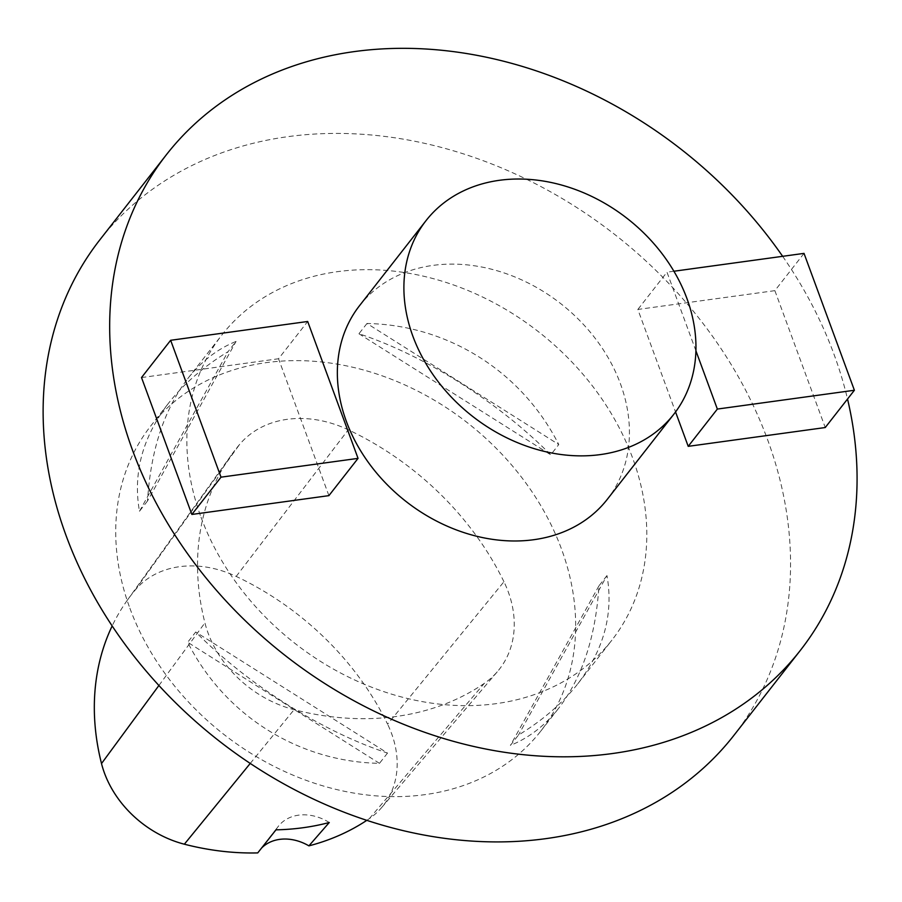 <?xml version="1.0" encoding="UTF-8"?>
<svg xmlns="http://www.w3.org/2000/svg" width="902" height="902" viewBox="0 0 902 902"><rect width="100%" height="100%" fill="white"/><g stroke="black" fill="none" stroke-linecap="round" stroke-linejoin="round"><path stroke-width="0.68" stroke-dasharray="4.51 3.38" d="M782.643 256.315A402.36 321.337 -142 0 1 847.53 399.045M359.515 305.699A157.23 125.57 -142 0 1 560.728 303.624A157.23 125.57 -142 0 1 607.238 499.404M328.903 495.638L278.538 358.759L307.683 321.484M141.513 377.555L278.538 358.759M804.02 253.383L774.874 290.647L637.849 309.454L675.553 411.955M774.874 290.647L825.24 427.537M201.033 517.263A247.61 197.752 38 0 0 393.261 694.653A247.61 197.752 38 0 0 611.883 640.172A247.61 197.752 38 0 0 538.641 331.88A247.61 197.752 38 0 0 221.768 335.138A247.61 197.752 38 0 0 201.033 517.263M129.888 608.241A247.61 197.752 38 0 0 322.115 785.631A247.61 197.752 38 0 0 540.749 731.15A247.61 197.752 38 0 0 561.495 549.025A247.61 197.752 38 0 0 369.268 371.635A247.61 197.752 38 0 0 150.634 426.116A247.61 197.752 38 0 0 129.888 608.241M147.511 500.982L139.472 511.254C132.786 473.234 142.505 437.177 168.651 403.07C183.918 383.643 203.705 366.528 228.026 351.712L236.065 341.441C217.483 348.916 201.36 361.341 187.684 378.727C164.119 409.542 150.724 450.29 147.511 500.982L236.065 341.441M606.978 575.577L598.951 585.849C595.737 636.541 582.342 677.289 558.766 708.104C545.101 725.49 528.978 737.915 510.397 745.39L518.424 735.119C542.745 720.303 562.544 703.188 577.81 683.761C603.945 649.654 613.676 613.597 606.978 575.577L518.424 735.119M366.979 323.48L358.94 333.751C424.425 355.365 498.096 401.875 550.739 454.822L558.766 444.551C521.807 371.556 448.136 325.047 366.979 323.48L558.766 444.551M387.51 753.08L379.483 763.351C298.325 761.784 224.654 715.275 187.684 642.28L195.723 632.009C248.354 684.956 322.037 731.466 387.51 753.08L195.723 632.009M503.947 581.745A272.37 217.529 38 0 0 348.273 429.792A105.23 84.044 38 0 0 239.436 444.63A272.37 217.529 38 0 0 231.588 454.755A272.37 217.529 38 0 0 204.923 622.876A105.23 84.044 38 0 0 294.097 709.671A272.37 217.529 38 0 0 484.273 683.389A105.23 84.044 38 0 0 497.645 671.359A105.23 84.044 38 0 0 503.947 581.745L387.601 724.216A264.906 211.564 38 0 0 236.189 576.423A97.766 78.079 38 0 0 135.075 590.212A264.906 211.564 38 0 0 127.441 600.067A264.906 211.564 38 0 0 112.164 625.943M366.81 820.346A264.906 211.564 38 0 0 369.324 818.644A97.766 78.079 38 0 0 381.738 807.47A97.766 78.079 38 0 0 387.601 724.216M261.569 848.049A43.33 34.603 38 0 0 259.426 850.485A43.33 34.603 38 0 0 257.735 852.909M329.264 822.511A43.33 34.603 38 0 0 278.357 826.277A43.33 34.603 38 0 0 275.978 829.84M598.951 585.849L510.397 745.39M358.94 333.751L550.739 454.822M139.472 511.254L228.026 351.712M379.483 763.351L187.684 642.28M99.863 239.808A402.36 321.337 -142 0 1 614.769 234.509A402.36 321.337 -142 0 1 733.8 735.502M695.904 350.765L666.984 272.178L637.849 309.454M673.884 271.243L666.984 272.178M236.189 576.423L348.273 429.792M135.075 590.212L239.436 444.63M158.91 685.486L204.923 622.876M250.237 763.43L294.097 709.671M369.324 818.644L484.273 683.389M540.749 731.15L558.766 708.104M577.81 683.761L611.883 640.172M150.634 426.116L168.651 403.07M187.684 378.727L221.768 335.138M127.441 600.067L231.588 454.755M381.738 807.47L497.645 671.359M259.426 850.485L278.357 826.277"/><path stroke-width="1.35" d="M847.53 399.045A402.36 321.337 -142 0 1 800.345 650.387A402.36 321.337 -142 0 1 445.069 738.918A402.36 321.337 -142 0 1 132.695 450.662A402.36 321.337 -142 0 1 166.408 154.704A402.36 321.337 -142 0 1 782.643 256.315M673.783 414.289L607.238 499.404A157.23 125.57 -142 0 1 468.409 533.995A157.23 125.57 -142 0 1 346.345 421.347A157.23 125.57 -142 0 1 359.515 305.699L426.06 220.595A157.23 125.57 -142 0 1 627.273 218.521A157.23 125.57 -142 0 1 673.783 414.289A157.23 125.57 -142 0 1 534.954 448.88A157.23 125.57 -142 0 1 412.89 336.243A157.23 125.57 -142 0 1 426.06 220.595M221.013 477.169L191.867 514.444L328.903 495.638L358.049 458.374L307.683 321.484L170.647 340.291L221.013 477.169L358.049 458.374M191.867 514.444L141.513 377.555L170.647 340.291M717.349 409.068L854.386 390.262L825.24 427.537L688.215 446.343L717.349 409.068L695.904 350.765M675.553 411.955L688.215 446.343M112.164 625.943A264.906 211.564 38 0 0 101.509 763.566A97.766 78.079 38 0 0 184.358 844.204A264.906 211.564 38 0 0 257.735 852.909L275.978 829.84A266.191 212.59 -142 0 0 329.264 822.511L308.912 845.862A264.906 211.564 38 0 0 366.81 820.346M308.912 845.862A43.33 34.603 38 0 0 261.569 848.049M800.345 650.387L733.8 735.502A402.36 321.337 -142 0 1 378.524 824.022A402.36 321.337 -142 0 1 66.15 535.777A402.36 321.337 -142 0 1 99.863 239.808L166.408 154.704M854.386 390.262L804.02 253.383L673.884 271.243M101.509 763.566L158.91 685.486M184.358 844.204L250.237 763.43"/></g></svg>
